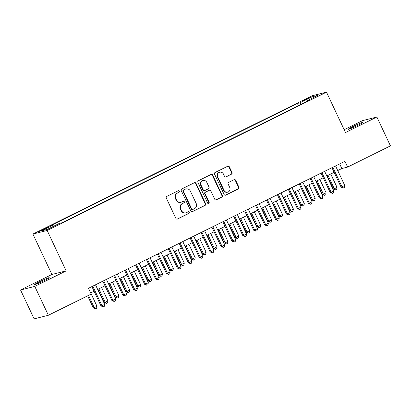 <?xml version="1.0" encoding="UTF-8"?>
<svg xmlns="http://www.w3.org/2000/svg" width="411" height="411" viewBox="0 0 411 411"><rect width="100%" height="100%" fill="white"/><g stroke="black" fill="none" stroke-linecap="round" stroke-linejoin="round"><path stroke-width="0.62" d="M179.345 191.156A0.879 0.832 75.8 0 0 178.22 190.735L166.84 196.371A1.254 1.192 75.8 0 0 166.301 198.035L175.898 218.431A1.254 1.192 75.8 0 0 177.506 219.032L188.885 213.396A0.879 0.832 75.8 0 0 188.295 211.752A0.879 0.832 75.8 0 0 188.135 211.809L186.666 212.538A4.018 3.817 75.8 0 1 181.534 210.612L180.732 208.911A4.018 3.817 75.8 0 1 182.453 203.589L183.928 202.859A0.879 0.832 75.8 0 0 183.337 201.215A0.879 0.832 75.8 0 0 183.178 201.272L181.708 202.001A4.018 3.817 75.8 0 1 176.571 200.075L175.774 198.374A4.018 3.817 75.8 0 1 177.495 193.052L178.965 192.322A0.879 0.832 75.8 0 0 179.345 191.156M180.984 202.269L180.599 202.366A4.018 3.817 75.8 0 1 176.185 200.172L175.389 198.472A4.018 3.817 75.8 0 1 177.11 193.149L178.58 192.42A0.879 0.832 75.8 0 0 178.189 190.75M177.079 219.145A1.254 1.192 75.8 0 0 177.12 219.13L188.5 213.494A0.879 0.832 75.8 0 0 188.11 211.824M185.942 212.806L185.556 212.903A4.018 3.817 75.8 0 1 181.148 210.709L180.347 209.009A4.018 3.817 75.8 0 1 182.068 203.686L183.542 202.957A0.879 0.832 75.8 0 0 183.152 201.287M353.095 126.449A8.179 0.509 -25.2 0 0 348.158 129.311A8.179 0.509 -25.2 0 0 358.027 125.206A8.179 0.509 -25.2 0 0 362.964 122.344A8.179 0.509 -25.2 0 0 353.095 126.449M39.394 281.802A8.179 0.509 -25.2 0 0 34.457 284.664A8.179 0.509 -25.2 0 0 44.321 280.559A8.179 0.509 -25.2 0 0 49.258 277.697A8.179 0.509 -25.2 0 0 39.394 281.802M304.474 99.811L302.008 101.245L309.406 97.761L304.474 99.811M231.485 174.207A1.254 1.192 75.8 0 0 232.025 172.543L229.333 166.82A1.254 1.192 75.8 0 0 227.73 166.219L215.092 172.476A1.254 1.192 75.8 0 0 214.552 174.141L224.149 194.537A1.254 1.192 75.8 0 0 225.752 195.138L238.39 188.88A1.254 1.192 75.8 0 0 238.93 187.216L235.678 180.306A1.254 1.192 75.8 0 0 234.075 179.699L228.665 182.381A1.254 1.192 75.8 0 0 228.126 184.041L229.739 187.473A3.355 3.19 75.8 0 1 227.694 192.143A3.355 3.19 75.8 0 1 224.01 190.308L217.691 176.879A3.355 3.19 75.8 0 1 219.736 172.209A3.355 3.19 75.8 0 1 223.42 174.043L224.473 176.283A1.254 1.192 75.8 0 0 226.081 176.884L231.1 174.305A1.254 1.192 75.8 0 0 231.64 172.641L228.948 166.917A1.254 1.192 75.8 0 0 227.766 166.198M345.502 132.542L376.872 117.007L390.45 145.864L347.624 167.072L344.906 161.302L88.488 288.286L91.206 294.06L48.375 315.268L34.796 286.41L66.166 270.875L47.157 230.473L326.488 92.141L345.502 132.542M196.026 183.316A1.254 1.192 75.8 0 0 194.418 182.715L181.78 188.973A1.254 1.192 75.8 0 0 181.246 190.637L190.843 211.028A1.254 1.192 75.8 0 0 192.446 211.634L205.084 205.377A1.254 1.192 75.8 0 0 205.623 203.712L196.026 183.316L195.641 183.414A1.254 1.192 75.8 0 0 194.46 182.695M198.436 180.722L211.074 174.464A1.254 1.192 75.8 0 1 212.677 175.071L222.274 195.461A1.254 1.192 75.8 0 1 221.74 197.126L216.33 199.808A1.254 1.192 75.8 0 1 214.727 199.201L210.833 190.93A1.254 1.192 75.8 0 0 209.23 190.329L205.639 192.107A1.254 1.192 75.8 0 0 205.104 193.771L209.153 202.382A0.879 0.832 75.8 0 1 208.618 203.604A0.879 0.832 75.8 0 1 207.658 203.121L197.897 182.386A1.254 1.192 75.8 0 1 198.436 180.722M43.828 229.482L48.616 226.908L41.439 230.083L39.045 231.47L43.828 229.482M47.157 230.473L32.911 234.065L312.242 95.732L326.488 92.141M298.417 105.673L297.374 103.459L50.779 225.582L53.471 224.899L54.344 225.891M297.374 103.459L300.071 102.781L312.072 96.837L317.929 95.357L305.923 101.301L308.62 100.623L62.02 222.747L59.328 223.425L47.322 229.369L41.47 230.843L53.471 224.899M66.166 270.875L51.92 274.466L20.55 290.002L34.796 286.41M20.55 290.002L34.128 318.859L48.375 315.268M376.872 117.007L362.625 120.598L344.177 129.732M51.92 274.466L32.911 234.065M337.734 170.565L341.849 168.531L347.624 167.072M90.667 292.92L94.083 291.229M97.684 289.447L104.995 285.825M108.596 284.042L115.907 280.42M119.509 278.637L126.814 275.021M130.415 273.233L137.726 269.616M141.327 267.833L148.638 264.211M152.24 262.429L159.55 258.807M163.152 257.024L170.462 253.402M174.064 251.619L181.374 248.003M184.976 246.215L192.286 242.598M195.888 240.815L203.198 237.193M206.8 235.411L214.105 231.789M217.707 230.006L225.017 226.384M228.619 224.601L235.929 220.984M239.531 219.197L246.841 215.58M250.443 213.797L257.754 210.175M261.355 208.392L268.666 204.77M272.267 202.988L279.578 199.366M283.179 197.583L290.49 193.966M294.091 192.178L301.402 188.562M304.998 186.779L312.309 183.157M315.91 181.374L323.221 177.752M326.822 175.97L334.133 172.348M339.666 163.897L341.849 168.531M305.923 101.301L306 101.918M301.34 104.224L300.071 102.781M312.072 96.837L311.923 98.332M192.024 211.747A1.254 1.192 75.8 0 0 192.06 211.732L204.699 205.469A1.254 1.192 75.8 0 0 205.238 203.81L195.641 183.414M183.707 189.974A0.879 0.832 75.8 0 0 183.332 191.141L191.752 209.04A0.879 0.832 75.8 0 0 192.877 209.461L194.429 208.696A4.018 3.817 75.8 0 0 196.15 203.373L190.391 191.136A4.018 3.817 75.8 0 0 185.258 189.204L183.321 190.072A0.879 0.832 75.8 0 0 182.946 191.238L183.332 191.141M192.718 209.523L192.333 209.62A0.879 0.832 75.8 0 1 191.367 209.137L182.946 191.238M185.983 188.937L185.597 189.034A4.018 3.817 75.8 0 0 184.873 189.301L185.258 189.204M183.321 190.072L184.873 189.301M215.909 199.921A1.254 1.192 75.8 0 0 215.945 199.9L221.354 197.223A1.254 1.192 75.8 0 0 221.889 195.559L212.292 175.163A1.254 1.192 75.8 0 0 211.11 174.449M209.456 190.247L209.071 190.344A1.254 1.192 75.8 0 0 208.845 190.427L205.253 192.204A1.254 1.192 75.8 0 0 204.719 193.864L208.767 202.479L209.153 202.382M208.423 203.625A0.879 0.832 75.8 0 0 208.767 202.479M206.795 182.35A3.355 3.19 75.8 0 0 203.106 180.511A3.355 3.19 75.8 0 0 201.066 185.186L203.291 189.918A1.254 1.192 75.8 0 0 204.894 190.519L208.48 188.741A1.254 1.192 75.8 0 0 209.019 187.077L206.795 182.35M203.106 180.511L202.721 180.609A3.355 3.19 75.8 0 0 200.681 185.284L201.066 185.186M204.668 190.601L204.282 190.699A1.254 1.192 75.8 0 1 202.906 190.016L200.681 185.284M225.654 176.997A1.254 1.192 75.8 0 0 225.696 176.982L231.1 174.305M219.736 172.209L219.351 172.307A3.355 3.19 75.8 0 0 217.306 176.977L217.691 176.879M227.694 192.143L227.309 192.24A3.355 3.19 75.8 0 1 223.625 190.406L217.306 176.977M225.331 195.251A1.254 1.192 75.8 0 0 225.367 195.235L238.005 188.978A1.254 1.192 75.8 0 0 238.544 187.313L235.292 180.403A1.254 1.192 75.8 0 0 234.111 179.684M87.63 295.828L93.302 307.885L96.996 306.293L90.697 292.904M88.504 295.396L94.268 307.644L95.501 308.81L93.302 307.885M96.996 306.293L96.595 308.271L95.501 308.81M91.9 286.595L101.003 305.943L101.969 305.697L92.773 286.164M104.697 304.346L104.296 306.329L103.202 306.868L101.969 305.697L104.697 304.346L95.501 284.813M103.202 306.868L101.003 305.943M98.008 289.287L104.214 302.481L105.18 302.239L107.908 300.888L101.609 287.505M98.881 288.856L105.18 302.239L106.413 303.405L104.214 302.481M107.908 300.888L107.507 302.866L106.413 303.405M108.92 283.883L115.126 297.076L116.087 296.834L118.815 295.483L112.522 282.1M109.794 283.451L116.087 296.834L117.325 298.001L115.126 297.076M118.815 295.483L118.414 297.461L117.325 298.001M119.827 278.478L126.038 291.671L126.999 291.43L129.727 290.079L123.428 276.695M120.7 278.047L126.999 291.43L128.237 292.601L126.038 291.671M129.727 290.079L129.326 292.057L128.237 292.601M130.739 273.074L136.95 286.272L137.911 286.025L140.639 284.674L134.34 271.291M131.612 272.642L137.911 286.025L139.149 287.197L136.95 286.272M140.639 284.674L140.238 286.657L139.149 287.197M102.812 281.191L111.915 300.539L112.881 300.297L103.685 280.759M115.609 298.946L115.208 300.924L114.114 301.463L112.881 300.297L115.609 298.946L106.413 279.408M114.114 301.463L111.915 300.539M113.724 275.786L122.827 295.134L123.788 294.893L114.597 275.355M126.516 293.541L126.115 295.519L125.026 296.059L123.788 294.893L126.516 293.541L117.325 274.003M125.026 296.059L122.827 295.134M124.636 270.387L133.739 289.729L134.7 289.488L125.509 269.95M137.428 288.137L137.027 290.115L135.938 290.654L134.7 289.488L137.428 288.137L128.237 268.599M135.938 290.654L133.739 289.729M135.548 264.982L144.651 284.325L145.612 284.083L136.421 264.55M148.34 282.732L147.939 284.71L146.85 285.255L145.612 284.083L148.34 282.732L139.149 263.199M146.85 285.255L144.651 284.325M141.651 267.669L147.862 280.867L148.823 280.626L151.551 279.275L145.253 265.886M142.525 267.237L148.823 280.626L150.061 281.792L147.862 280.867M151.551 279.275L151.15 281.252L150.061 281.792M146.46 259.577L155.564 278.925L156.524 278.679L147.333 259.146M159.252 277.327L158.852 279.31L157.762 279.85L156.524 278.679L159.252 277.327L150.061 257.795M157.762 279.85L155.564 278.925M152.563 262.269L158.774 275.462L159.735 275.221L162.463 273.87L156.165 260.487M153.437 261.833L159.735 275.221L160.973 276.387L158.774 275.462M162.463 273.87L162.062 275.848L160.973 276.387M157.372 254.173L166.476 273.521L167.436 273.279L158.245 253.741M170.164 271.928L169.764 273.906L168.674 274.445L167.436 273.279L170.164 271.928L160.973 252.39M168.674 274.445L166.476 273.521M163.475 256.865L169.681 270.058L170.647 269.816L173.375 268.465L167.077 255.082M164.349 256.433L170.647 269.816L171.88 270.983L169.681 270.058M173.375 268.465L172.974 270.443L171.88 270.983M168.284 248.768L177.382 268.116L178.348 267.874L169.157 248.336M181.076 266.523L180.676 268.501L179.581 269.041L178.348 267.874L181.076 266.523L171.885 246.985M179.581 269.041L177.382 268.116M174.387 251.46L180.593 264.653L181.559 264.412L184.287 263.061L177.989 249.677M175.261 251.029L181.559 264.412L182.792 265.583L180.593 264.653M184.287 263.061L183.887 265.038L182.792 265.583M179.191 243.369L188.295 262.711L189.26 262.47L180.064 242.932M191.988 261.119L191.588 263.097L190.493 263.636L189.26 262.47L191.988 261.119L182.792 241.581M190.493 263.636L188.295 262.711M185.299 246.055L191.505 259.254L192.471 259.007L195.199 257.656L188.901 244.273M186.173 245.624L192.471 259.007L193.704 260.178L191.505 259.254M195.199 257.656L194.799 259.639L193.704 260.178M196.211 240.651L202.418 253.849L203.383 253.608L206.106 252.256L199.813 238.868M197.085 240.219L203.383 253.608L204.616 254.774L202.418 253.849M206.106 252.256L205.706 254.234L204.616 254.774M207.118 235.251L213.33 248.444L214.29 248.203L217.018 246.852L210.72 233.469M207.992 234.815L214.29 248.203L215.528 249.369L213.33 248.444M217.018 246.852L216.618 248.83L215.528 249.369M218.03 229.847L224.242 243.04L225.202 242.798L227.93 241.447L221.632 228.064M218.904 229.415L225.202 242.798L226.44 243.964L224.242 243.04M227.93 241.447L227.53 243.425L226.44 243.964M228.942 224.442L235.154 237.635L236.114 237.394L238.842 236.042L232.544 222.659M229.816 224.01L236.114 237.394L237.353 238.565L235.154 237.635M238.842 236.042L238.442 238.02L237.353 238.565M239.854 219.037L246.066 232.236L247.026 231.989L249.754 230.638L243.456 217.255M240.728 218.606L247.026 231.989L248.265 233.16L246.066 232.236M249.754 230.638L249.354 232.621L248.265 233.16M250.767 213.633L256.978 226.831L257.938 226.589L260.666 225.238L254.368 211.85M251.64 213.201L257.938 226.589L259.171 227.756L256.978 226.831M260.666 225.238L260.266 227.216L259.171 227.756M261.679 208.233L267.885 221.426L268.851 221.185L271.579 219.834L265.28 206.45M262.552 207.796L268.851 221.185L270.084 222.351L267.885 221.426M271.579 219.834L271.178 221.812L270.084 222.351M272.591 202.829L278.797 216.022L279.763 215.78L282.491 214.429L276.192 201.046M273.464 202.397L279.763 215.78L280.996 216.946L278.797 216.022M282.491 214.429L282.09 216.407L280.996 216.946M283.503 197.424L289.709 210.617L290.675 210.375L293.403 209.024L287.104 195.641M284.376 196.992L290.675 210.375L291.908 211.547L289.709 210.617M293.403 209.024L292.997 211.002L291.908 211.547M294.41 192.019L300.621 205.217L301.582 204.971L304.31 203.62L298.011 190.236M295.283 191.588L301.582 204.971L302.82 206.142L300.621 205.217M304.31 203.62L303.909 205.603L302.82 206.142M305.322 186.615L311.533 199.813L312.494 199.571L315.222 198.22L308.923 184.832M306.195 186.183L312.494 199.571L313.732 200.738L311.533 199.813M315.222 198.22L314.821 200.198L313.732 200.738M190.103 237.964L199.207 257.307L200.172 257.065L190.976 237.532M202.9 255.714L202.5 257.692L201.405 258.236L200.172 257.065L202.9 255.714L193.704 236.181M201.405 258.236L199.207 257.307M201.015 232.559L210.119 251.907L211.084 251.66L201.888 232.128M213.807 250.309L213.407 252.292L212.317 252.832L211.084 251.66L213.807 250.309L204.616 230.776M212.317 252.832L210.119 251.907M211.927 227.155L221.031 246.502L221.991 246.261L212.8 226.723M224.719 244.91L224.319 246.888L223.23 247.427L221.991 246.261L224.719 244.91L215.528 225.372M223.23 247.427L221.031 246.502M222.839 221.75L231.943 241.098L232.903 240.856L223.712 221.318M235.631 239.505L235.231 241.483L234.142 242.022L232.903 240.856L235.631 239.505L226.44 219.967M234.142 242.022L231.943 241.098M233.751 216.35L242.855 235.693L243.815 235.452L234.624 215.914M246.543 234.1L246.143 236.078L245.054 236.618L243.815 235.452L246.543 234.1L237.353 214.563M245.054 236.618L242.855 235.693M244.663 210.946L253.767 230.288L254.728 230.047L245.537 210.514M257.456 228.696L257.055 230.674L255.966 231.218L254.728 230.047L257.456 228.696L248.265 209.163M255.966 231.218L253.767 230.288M255.575 205.541L264.679 224.889L265.64 224.642L256.449 205.11M268.368 223.291L267.967 225.274L266.873 225.814L265.64 224.642L268.368 223.291L259.177 203.758M266.873 225.814L264.679 224.889M266.482 200.136L275.586 219.484L276.552 219.243L267.356 199.705M279.28 217.892L278.879 219.87L277.785 220.409L276.552 219.243L279.28 217.892L270.084 198.354M277.785 220.409L275.586 219.484M277.394 194.732L286.498 214.08L287.464 213.838L278.268 194.3M290.192 212.487L289.791 214.465L288.697 215.004L287.464 213.838L290.192 212.487L280.996 192.949M288.697 215.004L286.498 214.08M288.306 189.332L297.41 208.675L298.376 208.434L289.18 188.896M301.104 207.082L300.698 209.06L299.609 209.6L298.376 208.434L301.104 207.082L291.908 187.544M299.609 209.6L297.41 208.675M299.218 183.928L308.322 203.27L309.283 203.029L300.092 183.496M312.011 201.678L311.61 203.656L310.521 204.2L309.283 203.029L312.011 201.678L302.82 182.145M310.521 204.2L308.322 203.27M310.13 178.523L319.234 197.871L320.195 197.624L311.004 178.091M322.923 196.273L322.522 198.256L321.433 198.796L320.195 197.624L322.923 196.273L313.732 176.74M321.433 198.796L319.234 197.871M316.234 181.215L322.445 194.408L323.406 194.167L326.134 192.816L319.835 179.432M317.107 180.778L323.406 194.167L324.644 195.333L322.445 194.408M326.134 192.816L325.733 194.793L324.644 195.333M321.042 173.118L330.146 192.466L331.107 192.225L321.916 172.687M333.835 190.874L333.434 192.851L332.345 193.391L331.107 192.225L333.835 190.874L324.644 171.336M332.345 193.391L330.146 192.466M327.146 175.81L333.357 189.003L334.318 188.762L337.046 187.411L330.747 174.028M328.019 175.379L334.318 188.762L335.556 189.928L333.357 189.003M337.046 187.411L336.645 189.389L335.556 189.928M331.954 167.714L341.058 187.062L342.019 186.82L332.828 167.282M344.747 185.469L344.346 187.447L343.257 187.986L342.019 186.82L344.747 185.469L335.556 165.931M343.257 187.986L341.058 187.062M41.639 230.509L41.439 230.083M44.059 229.369L43.838 228.896M177.11 193.149L177.495 193.052M175.389 198.472L175.774 198.374M176.185 200.172L176.571 200.075M183.542 202.957L183.928 202.859M182.068 203.686L182.453 203.589M180.347 209.009L180.732 208.911M181.148 210.709L181.534 210.612M188.5 213.494L188.885 213.396M177.12 219.13L177.506 219.032M178.58 192.42L178.965 192.322M205.238 203.81L205.623 203.712M204.699 205.469L205.084 205.377M192.06 211.732L192.446 211.634M191.367 209.137L191.752 209.04M212.292 175.163L212.677 175.071M221.889 195.559L222.274 195.461M221.354 197.223L221.74 197.126M215.945 199.9L216.33 199.808M208.845 190.427L209.23 190.329M205.253 192.204L205.639 192.107M204.719 193.864L205.104 193.771M202.906 190.016L203.291 189.918M225.696 176.982L226.081 176.884M223.625 190.406L224.01 190.308M235.292 180.403L235.678 180.306M238.544 187.313L238.93 187.216M238.005 188.978L238.39 188.88M225.367 195.235L225.752 195.138M228.948 166.917L229.333 166.82M231.64 172.641L232.025 172.543"/></g></svg>
